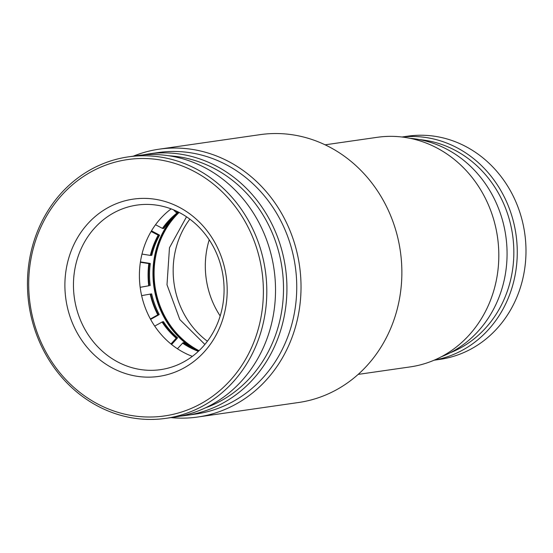 <?xml version="1.0" encoding="UTF-8"?>
<svg xmlns="http://www.w3.org/2000/svg" width="553" height="553" viewBox="0 0 553 553"><rect width="100%" height="100%" fill="white"/><g stroke="black" fill="none" stroke-linecap="round" stroke-linejoin="round"><path stroke-width="0.83" d="M179.131 212.435A83.116 75.146 -98.2 0 0 159.146 243.666A83.116 75.146 -98.2 0 0 198.631 350.491M195.873 349.358A83.116 75.146 81.8 0 1 158.6 243.749A83.116 75.146 81.8 0 1 176.476 214.605M177.955 213.119A83.116 75.146 81.8 0 1 178.826 212.276M190.419 346.703A83.759 75.726 81.8 0 1 158.054 243.5A83.759 75.726 81.8 0 1 171.997 218.698M177.596 212.601A83.759 75.726 81.8 0 1 178.239 211.979M178.073 213.313A77.959 70.48 81.8 0 0 163.854 228.375L162.893 228.513A77.959 70.48 81.8 0 1 177.112 213.451L178.073 213.313L175.965 210.893M177.112 213.451L173.448 209.794M176.732 213.23A78.256 70.749 -98.2 0 0 162.437 228.375L155.538 224.732M162.437 228.375L162.893 228.513M159.568 235.232A77.959 70.48 81.8 0 0 151.826 255.306L150.865 255.445A77.959 70.48 81.8 0 1 158.614 235.371L159.568 235.232L159.057 234.838L151.487 230.843M158.614 235.371L151.1 231.5M158.158 235.225A78.256 70.749 -98.2 0 0 150.368 255.41L141.983 254.076M150.368 255.41L150.865 255.445M140.172 287.339L149.248 285.694A77.959 70.48 81.8 0 1 149.338 263.657L150.298 263.518L149.69 263.366L140.434 261.894M149.338 263.657L140.379 262.281M148.84 263.622A78.256 70.749 -98.2 0 0 148.75 285.777L140.165 287.297M148.75 285.777L149.248 285.694M150.202 285.555A77.959 70.48 81.8 0 1 150.298 263.518M150.616 319.392L158.725 314.871L159.236 314.512L158.276 314.65A77.959 70.48 81.8 0 1 150.706 294.016L141.637 295.62M150.706 294.016L151.66 293.878A77.959 70.48 81.8 0 0 159.236 314.512M150.209 294.099A78.256 70.749 -98.2 0 0 157.819 314.844L150.388 318.984M157.819 314.844L158.276 314.65M198.7 351.017A77.959 70.48 81.8 0 1 182.932 342.825L177.43 348.756M182.932 342.825L183.893 342.687A77.959 70.48 81.8 0 0 199.073 350.657M171.603 344.512L177.202 338.325L177.548 337.772L176.587 337.911A77.959 70.48 81.8 0 1 162.499 321.811L154.709 326.097M162.499 321.811L163.46 321.673A77.959 70.48 81.8 0 0 177.548 337.772M162.043 322.005A78.256 70.749 -98.2 0 0 176.207 338.187L170.953 343.987M176.207 338.187L176.587 337.911M192.935 355.918A83.116 75.146 81.8 0 1 160.605 369.639A83.116 75.146 81.8 0 1 79.176 316.89A83.116 75.146 81.8 0 1 104.593 218.822A83.116 75.146 81.8 0 1 136.923 205.101A83.116 75.146 81.8 0 1 218.359 257.843A83.116 75.146 81.8 0 1 192.935 355.918M171.126 208.882A83.116 75.146 -98.2 0 0 170.545 209.324A83.116 75.146 -98.2 0 0 140.4 288.97A83.116 75.146 -98.2 0 0 192.354 356.36M193.64 361.627A89.558 80.966 81.8 0 1 80.316 338.111A89.558 80.966 81.8 0 1 98.441 213.9A89.558 80.966 81.8 0 1 211.764 237.417A89.558 80.966 81.8 0 1 193.64 361.627M214.868 394.572A129.506 117.084 -98.2 0 0 241.08 214.958A129.506 117.084 -98.2 0 0 77.213 180.949A129.506 117.084 -98.2 0 0 50.994 360.563A129.506 117.084 -98.2 0 0 214.868 394.572M217.329 396.542A132.084 119.413 -98.2 0 0 257.719 240.686A132.084 119.413 -98.2 0 0 128.31 156.872A132.084 119.413 -98.2 0 0 76.936 178.667A132.084 119.413 -98.2 0 0 36.539 334.524A132.084 119.413 -98.2 0 0 165.948 418.338A132.084 119.413 -98.2 0 0 217.329 396.542M165.948 418.338L174.672 417.086A132.084 119.413 -98.2 0 0 226.046 395.284A132.084 119.413 -98.2 0 0 252.783 212.096A132.084 119.413 -98.2 0 0 137.033 155.614L128.31 156.872M401.955 137.006L407.755 136.176A112.75 101.939 81.8 0 1 505.11 182.179A112.75 101.939 81.8 0 1 516.806 297.307A112.75 101.939 81.8 0 1 439.884 359.374L434.084 360.21M402.162 137.033A112.75 101.939 81.8 0 1 457.435 147.976A112.75 101.939 81.8 0 1 508.083 298.565A112.75 101.939 81.8 0 1 434.278 360.127M419.381 139.591A110.178 99.609 81.8 0 1 455.375 150.444A110.178 99.609 81.8 0 1 513.799 255.486A110.178 99.609 81.8 0 1 450.073 352.821M189.831 219.14A83.116 75.146 -98.2 0 0 207.403 341.242M441.439 356.706A112.75 101.939 -98.2 0 0 506.707 244.177A112.75 101.939 -98.2 0 0 424.842 140.787A112.75 101.939 -98.2 0 0 410.001 138.298M358.15 374.395L410.257 366.895A115.971 104.849 -98.2 0 0 498.799 257.629A115.971 104.849 -98.2 0 0 414.238 139.259A115.971 104.849 -98.2 0 0 377.208 137.317L325.102 144.817M197.704 417.024L298.544 402.508A135.305 122.324 -98.2 0 0 401.844 275.028A135.305 122.324 -98.2 0 0 303.189 136.93A135.305 122.324 -98.2 0 0 259.986 134.662L159.146 149.179A135.305 122.324 81.8 0 1 202.35 151.446A135.305 122.324 81.8 0 1 301.005 289.544A135.305 122.324 81.8 0 1 197.704 417.024A135.305 122.324 81.8 0 1 170.981 417.612M186.071 415.441L195.88 414.031A132.084 119.413 -98.2 0 0 296.726 289.585A132.084 119.413 -98.2 0 0 200.421 154.778A132.084 119.413 -98.2 0 0 158.241 152.559L148.432 153.976A132.084 119.413 81.8 0 1 190.605 156.195A132.084 119.413 81.8 0 1 286.91 291.002A132.084 119.413 81.8 0 1 186.071 415.441A132.084 119.413 81.8 0 1 180.347 416.112M205.329 407.893A129.506 117.084 -98.2 0 0 283.205 279.244A129.506 117.084 -98.2 0 0 189.064 158.856A129.506 117.084 -98.2 0 0 169.038 155.78M209.214 239.808A83.116 75.146 -98.2 0 0 220.177 315.95M133.342 156.146A135.305 122.324 81.8 0 1 159.146 149.179M142.757 154.944A132.084 119.413 81.8 0 1 148.432 153.976M182.552 343.102A78.256 70.749 -98.2 0 0 198.368 351.321M204.886 344.429L179.822 319.558L166.999 284.76L169.474 247.751L186.513 216.797"/></g></svg>
